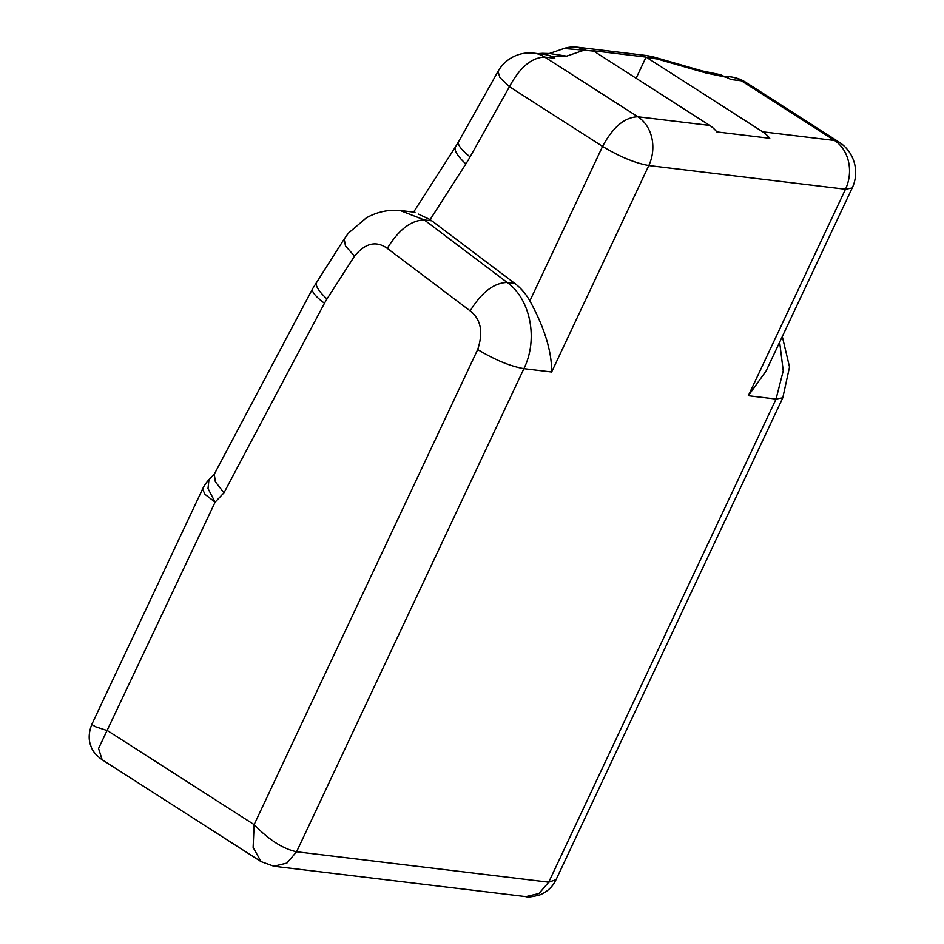 <?xml version="1.0" encoding="UTF-8"?>
<svg xmlns="http://www.w3.org/2000/svg" width="944" height="944" viewBox="0 0 944 944"><rect width="100%" height="100%" fill="white"/><g stroke="black" fill="none" stroke-linecap="round" stroke-linejoin="round"><path stroke-width="1.42" d="M593.776 51.129L709.699 125.434A36.238 30.007 96.9 0 1 716.826 131.924L769.773 138.308A36.238 30.007 96.9 0 0 762.658 131.818L646.723 57.513A27.175 22.503 -83.1 0 0 646.062 57.112L593.115 50.728A27.175 22.503 -83.1 0 1 593.776 51.129L584.147 50.174L566.624 56.144L549.915 53.584M533.95 53.171A36.238 36.238 0 0 0 498.007 71.425L499.919 77.585L509.441 86.718L470.1 156.881A126.838 105.032 96.9 0 1 465.888 163.89L430.134 219.598A65.691 54.386 96.9 0 1 431.845 220.837L514.74 283.365A65.691 54.386 96.9 0 1 529.867 300.912L602.579 146.414L509.441 86.718C519.802 67.402 531.566 57.525 544.712 57.077A36.238 30.007 96.9 0 0 533.95 53.171L544.039 54.386A36.238 30.007 96.9 0 1 554.789 58.292L551.815 56.38L542.505 53.324L537.75 53.631M430.134 219.598L418.251 214.04M852.22 187.986A36.238 36.238 0 0 0 838.98 142.048L834.52 140.479A36.238 30.007 -83.1 0 1 845.482 189.248L852.196 187.974L766.068 371.051L748.321 395.725L845.482 189.248L648.799 165.542L551.638 372.007C551.839 351.581 544.582 327.887 529.867 300.912M556.04 879.678L553.975 883.372C550.871 888.339 546.21 892.163 540.003 894.841C532.357 896.847 527.684 897.437 525.973 896.599L539.024 893.472L548.724 882.168L556.04 879.678L782.8 397.802L789.526 367.015L782.305 336.548M91.769 724.485C88.63 732.686 88.358 739.931 90.978 746.22C92.276 750.728 95.91 755.188 101.881 759.578L261.063 861.601L253.122 847.417L254.125 824.619L107.581 730.691L95.686 726.797L91.769 724.485L202.5 489.169A36.238 36.238 0 0 1 208.954 479.705L208.01 488.567L215.114 502.173L98.542 748.498L102.176 759.778M214.288 474.171L215.338 481.723L223.964 492.815L215.114 502.173L205.06 494.408L202.523 489.181M214.194 474.348L312.641 288.687L344.194 238.997L345.469 245.888L354.507 256.154C365.257 243.045 376.196 240.437 387.288 248.366L470.183 310.883C480.944 319.308 483.446 332.194 477.688 349.54L254.125 824.619C268.851 839.818 283.011 848.857 296.581 851.759L286.87 863.087L273.795 866.203M720.284 74.706L731.293 79.579L741.382 80.795A36.238 30.007 -83.1 0 0 730.632 76.877L725.853 76.311M838.98 142.048L745.843 82.352L741.382 80.795L834.52 140.479L762.658 131.818M728.32 77.668L705.734 72.924L701.899 70.871L721.122 74.847M636.114 78.269L646.062 57.112M566.624 56.144L551.815 56.38M554.789 58.292L544.712 57.077L637.837 116.773A36.238 30.007 96.9 0 1 648.799 165.542C635.005 163.064 619.594 156.692 602.579 146.414C612.939 127.098 624.692 117.209 637.837 116.773L709.699 125.434M400.103 210.5L424.281 219.928L507.176 282.457C530.611 299.189 538.41 339.392 523.908 368.667L296.581 851.759L548.724 882.168L776.051 399.064L748.321 395.725M431.845 220.837L424.281 219.928C411.029 220.282 398.698 229.758 387.288 248.366M514.74 283.365L507.176 282.457C493.936 282.822 481.605 292.298 470.183 310.883M551.638 372.007L523.908 368.667C510.114 366.201 494.703 359.817 477.688 349.54M782.788 397.802L776.051 399.064L783.249 370.827L779.65 342.188M354.507 256.154L326.99 298.965A54.363 45.017 -83.1 0 0 324.488 303.236L223.964 492.815M312.641 288.687A36.238 8.567 27.9 0 0 324.488 303.236M316.677 281.808A36.238 10.266 32.7 0 0 326.99 298.965M705.734 72.924L657.13 58.976L646.723 57.513M470.1 156.881A36.238 9.051 -150.7 0 1 458.654 141.588L498.007 71.425M465.888 163.89A36.238 10.254 -147.3 0 1 455.563 146.745L458.654 141.588M657.13 58.976L653.319 56.911L646.947 55.59L577.409 47.2C572.265 46.716 567.816 47.141 564.052 48.498L584.147 50.174M655.018 58.516L646.947 55.613M585.481 50.126L577.409 47.212M414.994 212.27L401.648 210.665M525.938 896.623L273.784 866.226M208.954 479.705L214.418 473.935M261.063 861.601L273.784 866.191M344.194 239.009L348.466 233.097L366.248 217.934C377.317 211.704 389.105 209.273 401.625 210.665M745.843 82.352A36.238 36.238 0 0 0 730.632 76.877M413.614 212.105L455.563 146.745M653.319 56.9L701.911 70.847M549.148 53.584L564.052 48.498M542.505 53.324L550.541 53.572"/></g></svg>
